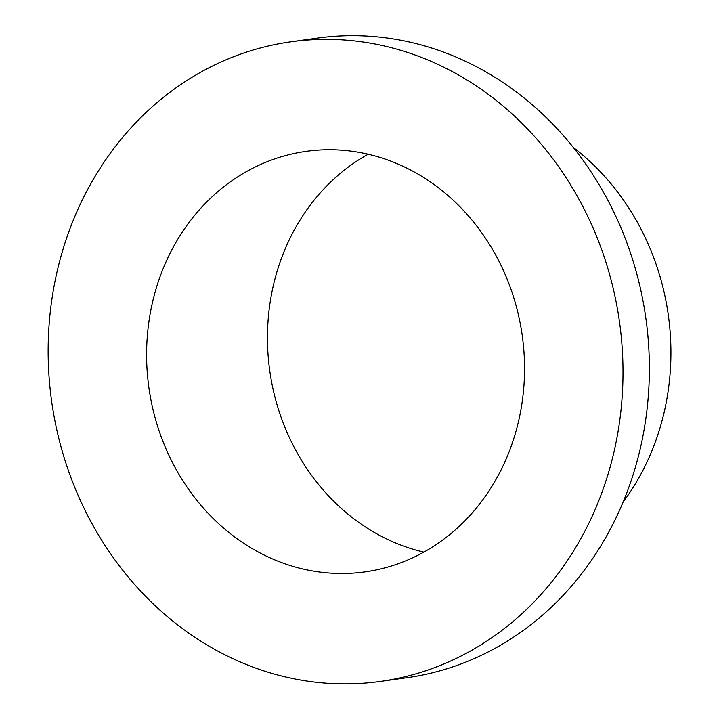 <?xml version="1.0" encoding="UTF-8"?>
<svg xmlns="http://www.w3.org/2000/svg" width="719" height="719" viewBox="0 0 719 719"><rect width="100%" height="100%" fill="white"/><g stroke="black" fill="none" stroke-linecap="round" stroke-linejoin="round"><path stroke-width="1.08" d="M368.164 154.226A212.321 188.486 -98 0 0 269.76 370.833A212.321 188.486 -98 0 0 423.833 552.12M337.418 149.929A212.321 188.486 -98 0 0 306.15 151.358A212.321 188.486 -98 0 0 148.905 387.739A212.321 188.486 -98 0 0 364.991 571.893A212.321 188.486 -98 0 0 524.034 353.038A212.321 188.486 -98 0 0 337.418 149.929M623.014 502.257A241 213.947 -98 0 0 573.376 147.503M380.324 681.441L406.693 677.756A322.939 286.683 -98 0 0 648.592 344.877A322.939 286.683 -98 0 0 364.749 35.95A322.939 286.683 -98 0 0 317.196 38.116L290.827 41.81A322.939 286.683 -98 0 0 51.651 401.346A322.939 286.683 -98 0 0 380.324 681.441A322.939 286.683 -98 0 0 622.232 348.571A322.939 286.683 -98 0 0 338.379 39.635A322.939 286.683 -98 0 0 290.827 41.81"/></g></svg>
